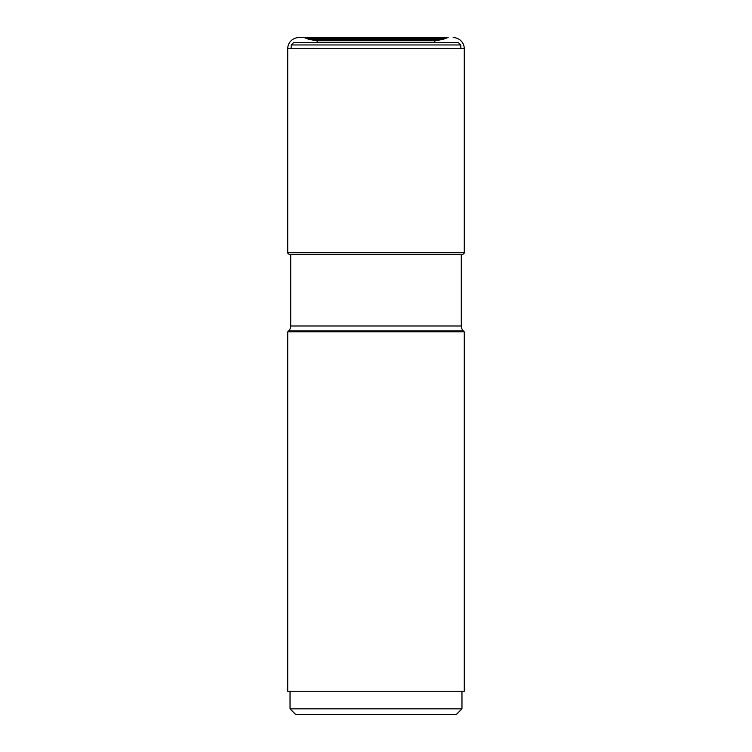 <?xml version="1.0" encoding="UTF-8"?>
<svg xmlns="http://www.w3.org/2000/svg" width="752" height="752" viewBox="0 0 752 752"><rect width="100%" height="100%" fill="white"/><g stroke="black" fill="none" stroke-linecap="round" stroke-linejoin="round"><path stroke-width="1.13" d="M434.271 42.695L317.729 42.563A1.852 1.852 0 0 0 316.254 40.749L310.463 39.602A27.232 27.232 0 0 1 309.025 39.348L305.951 38.314A23.97 23.97 0 0 1 305.265 37.976A7.323 7.323 0 0 1 305.19 37.938L304.137 37.619A2.303 2.303 0 0 0 303.874 37.6L298.845 37.6A11.12 11.12 0 0 0 287.725 48.72L287.725 252.512L287.725 48.72L464.275 48.72A11.12 11.12 0 0 0 453.155 37.6M303.874 37.6A2.303 2.303 0 0 1 304.137 37.619L447.863 37.619L305.19 37.938A7.323 7.323 0 0 0 305.265 37.976L446.735 37.976L305.265 37.976A23.97 23.97 0 0 0 305.951 38.314L446.049 38.314L305.951 38.314L309.025 39.348L442.975 39.348L309.025 39.348A27.232 27.232 0 0 0 310.463 39.602L441.537 39.602L310.463 39.602L313.932 40.26L438.068 40.26L313.932 40.26L316.254 40.749L435.746 40.749L316.254 40.749A1.852 1.852 0 0 1 317.729 42.563L434.271 42.563A1.852 1.852 0 0 1 435.746 40.749L441.537 39.602A27.232 27.232 0 0 0 442.975 39.348L446.049 38.314A23.97 23.97 0 0 0 446.735 37.976A7.323 7.323 0 0 0 446.81 37.938L447.863 37.619A2.303 2.303 0 0 1 448.126 37.6M464.275 252.512L287.725 252.512A1.758 1.758 0 0 0 289.482 254.27L462.518 254.27A1.758 1.758 0 0 0 464.275 252.512L464.275 48.72M288.674 330.908L287.725 331.858L464.275 331.858L463.326 330.908A6.947 6.947 0 0 1 461.286 325.992L290.714 325.992A6.947 6.947 0 0 1 288.674 330.908L463.326 330.908M287.725 331.858L287.725 691.229L464.275 691.229L464.275 331.858M290.037 708.835L295.602 714.4L456.398 714.4L461.963 708.835L290.037 708.835L290.037 691.229M287.725 252.512A1.758 1.758 0 0 0 289.482 254.27L290.714 254.27L290.714 325.992M461.286 254.27L461.286 325.992M460.863 48.72L460.797 44.96L458.532 42.695L293.468 42.695L291.203 44.96L291.137 48.72M460.797 44.96L291.203 44.96M298.845 37.6A11.12 11.12 0 0 0 287.725 48.72M461.963 708.835L461.963 691.229"/></g></svg>
